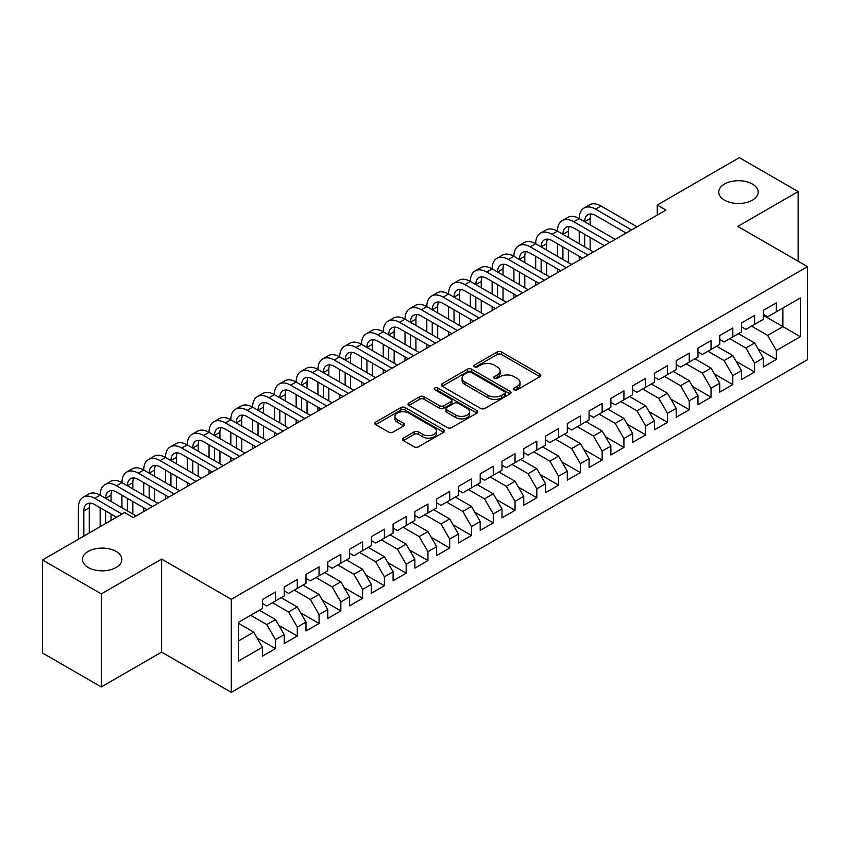 <?xml version="1.0" encoding="UTF-8"?>
<svg xmlns="http://www.w3.org/2000/svg" width="850" height="850" viewBox="0 0 850 850"><rect width="100%" height="100%" fill="white"/><g stroke="black" fill="none" stroke-linecap="round" stroke-linejoin="round"><path stroke-width="1.27" d="M514.239 389.767A2.114 1.222 0 0 0 517.225 389.767L539.941 376.656A3.028 1.742 0 0 0 540.823 375.424A3.028 1.742 0 0 0 539.941 374.191L501.468 351.974A3.028 1.742 0 0 0 497.186 351.974L474.481 365.086A2.114 1.222 0 0 0 473.854 365.957A2.114 1.222 0 0 0 474.481 366.817A2.114 1.222 0 0 0 477.466 366.817L480.409 365.118A9.669 5.589 0 0 1 494.094 365.118L497.293 366.966A9.669 5.589 0 0 1 500.129 370.919A9.669 5.589 0 0 1 497.293 374.871L494.36 376.561A2.114 1.222 0 0 0 493.733 377.432A2.114 1.222 0 0 0 494.36 378.293A2.114 1.222 0 0 0 497.346 378.293L500.289 376.592A9.669 5.589 0 0 1 513.963 376.592L517.172 378.452A9.669 5.589 0 0 1 520.009 382.394A9.669 5.589 0 0 1 517.172 386.346L514.239 388.046A2.114 1.222 0 0 0 513.612 388.907A2.114 1.222 0 0 0 514.239 389.767L514.239 388.046M116.099 551.416A19.709 11.379 0 0 0 94.626 548.951A19.709 11.379 0 0 0 82.461 559.459A19.709 11.379 0 0 0 88.23 567.503A19.709 11.379 0 0 0 109.714 569.978A19.709 11.379 0 0 0 121.879 559.459A19.709 11.379 0 0 0 116.099 551.416M752.409 184.046A19.709 11.379 0 0 0 730.926 181.581A19.709 11.379 0 0 0 718.76 192.1A19.709 11.379 0 0 0 724.529 200.143A19.709 11.379 0 0 0 746.013 202.608A19.709 11.379 0 0 0 758.179 192.1A19.709 11.379 0 0 0 752.409 184.046M403.357 438.111A3.028 1.742 0 0 0 402.464 439.344A3.028 1.742 0 0 0 403.357 440.587L414.152 446.813A3.028 1.742 0 0 0 418.423 446.813L443.647 432.257A3.028 1.742 0 0 0 444.529 431.014A3.028 1.742 0 0 0 443.647 429.781L405.174 407.575A3.028 1.742 0 0 0 400.892 407.575L375.668 422.131A3.028 1.742 0 0 0 374.786 423.364A3.028 1.742 0 0 0 375.668 424.607L388.716 432.129A3.028 1.742 0 0 0 392.987 432.129L403.782 425.892A3.028 1.742 0 0 0 404.664 424.66A3.028 1.742 0 0 0 403.782 423.428L397.311 419.698A8.086 4.664 0 0 1 394.942 416.394A8.086 4.664 0 0 1 399.936 412.08A8.086 4.664 0 0 1 408.754 413.089L434.084 427.72A8.086 4.664 0 0 1 436.443 431.014A8.086 4.664 0 0 1 431.46 435.328A8.086 4.664 0 0 1 422.641 434.318L418.423 431.885A3.028 1.742 0 0 0 414.152 431.885L403.357 438.111L403.357 440.587M101.299 593.906L101.299 686.949L161.617 652.12L161.617 559.088L101.299 593.906L42.5 559.969L124.599 512.571L133.312 517.597L665.954 210.077L657.241 205.041L657.241 215.103M161.617 559.088L231.296 599.314L807.5 266.645L807.5 359.688L231.296 692.357L231.296 599.314M798.139 261.248L798.139 191.59L737.821 226.419L807.5 266.645M798.139 191.59L739.341 157.643L657.241 205.041M480.622 408.436A3.028 1.742 0 0 0 484.893 408.436L510.117 393.869A3.028 1.742 0 0 0 511.009 392.636A3.028 1.742 0 0 0 510.117 391.404L471.644 369.187A3.028 1.742 0 0 0 467.373 369.187L442.149 383.754A3.028 1.742 0 0 0 441.267 384.986A3.028 1.742 0 0 0 442.149 386.219L480.622 408.436M435.614 390.224A2.114 1.222 0 0 1 437.771 390.522L437.771 388.014L476.882 410.592A3.028 1.742 0 0 1 477.764 411.825A3.028 1.742 0 0 1 476.882 413.068L451.658 427.624A3.028 1.742 0 0 1 447.387 427.624L408.914 405.408L408.914 402.942A3.028 1.742 0 0 0 408.021 404.175A3.028 1.742 0 0 0 408.914 405.408M408.914 402.942L419.709 396.716A3.028 1.742 0 0 1 423.98 396.716L439.588 405.716A3.028 1.742 0 0 0 443.859 405.716L451.021 401.582A3.028 1.742 0 0 0 451.902 400.35A3.028 1.742 0 0 0 451.021 399.118L434.775 389.736A2.114 1.222 0 0 1 434.159 388.875A2.114 1.222 0 0 1 435.466 387.749A2.114 1.222 0 0 1 437.771 388.014M763.289 315.308L782.893 326.623L782.893 308.019L800.317 297.957L776.358 311.78L776.358 302.855L763.289 310.399L763.289 319.324L754.588 324.36L754.588 315.435L741.519 322.979L741.519 331.904L732.806 336.929L732.806 328.004L719.737 335.548L719.737 344.473L711.036 349.499L711.036 340.574L697.967 348.118L697.967 357.043L689.254 362.079L689.254 353.143L676.186 360.687L676.186 369.623L667.484 374.648L667.484 365.723L654.415 373.267L654.415 382.192L645.702 387.217L645.702 378.293L632.634 385.836L632.634 394.761L623.921 399.787L623.921 390.862L610.863 398.406L610.863 407.331L602.151 412.367L602.151 403.442L589.082 410.986L589.082 419.911L580.369 424.936L580.369 416.011L567.311 423.555L567.311 432.48L558.599 437.506L558.599 428.581L545.53 436.124L545.53 445.049L536.817 450.086L536.817 441.15L523.759 448.694L523.759 457.629L515.047 462.655L515.047 453.73L501.978 461.274L501.978 470.199L493.266 475.224L493.266 466.299L480.207 473.843L480.207 482.768L471.495 487.794L471.495 478.869L458.426 486.413L458.426 495.337L449.714 500.374L449.714 491.449L436.645 498.993L436.645 507.918L427.943 512.943L427.943 504.018L414.874 511.562L414.874 520.487L406.162 525.513L406.162 516.587L393.093 524.131L393.093 533.056L384.391 538.092L384.391 529.157L371.322 536.701L371.322 545.636L362.61 550.662L362.61 541.737L349.541 549.281L349.541 558.206L340.839 563.231L340.839 554.306L327.771 561.85L327.771 570.775L319.058 575.801L319.058 566.876L305.989 574.419L305.989 583.344L297.288 588.381L297.288 579.456L284.219 586.999L284.219 595.924L275.506 600.95L275.506 592.025L262.438 599.569L262.438 608.494L238.489 622.327L238.489 661.045L262.438 647.222L253.725 632.134L238.489 623.326M800.317 297.957L800.317 336.674L776.358 350.508L767.646 335.421L751.538 326.113M757.956 348.808L776.358 359.433L776.358 350.508M776.358 359.433L763.289 366.977L763.289 358.052L754.588 363.078L745.875 347.99L729.757 338.693M736.185 361.388L754.588 372.002L754.588 363.078M754.588 372.002L741.519 379.546L741.519 370.621L732.806 375.658L724.094 360.57L707.986 351.263M714.404 373.957L732.806 384.582L732.806 375.658M732.806 384.582L719.737 392.126L719.737 383.201L711.036 388.227L702.323 373.139L686.205 363.832M692.633 386.527L711.036 397.152L711.036 388.227M711.036 397.152L697.967 404.696L697.967 395.771L689.254 400.796L680.542 385.709L664.434 376.412M670.852 399.096L689.254 409.721L689.254 400.796M689.254 409.721L676.186 417.265L676.186 408.34L667.484 413.366L658.771 398.289L642.653 388.981M649.081 411.676L667.484 422.301L667.484 413.366M667.484 422.301L654.415 429.845L654.415 420.909L645.702 425.946L636.99 410.858L620.872 401.551M627.3 424.246L645.702 434.871L645.702 425.946M645.702 434.871L632.634 442.414L632.634 433.489L623.921 438.515L615.219 423.428L599.101 414.12M605.529 436.815L623.921 447.44L623.921 438.515M623.921 447.44L610.863 454.984L610.863 446.059L602.151 451.084L593.438 435.997L577.32 426.7M583.748 449.395L602.151 460.009L602.151 451.084M602.151 460.009L589.082 467.553L589.082 458.628L580.369 463.664L571.668 448.577L555.549 439.269M561.977 461.964L580.369 472.589L580.369 463.664M580.369 472.589L567.311 480.133L567.311 471.208L558.599 476.234L549.886 461.146L533.768 451.839M540.196 474.534L558.599 485.159L558.599 476.234M558.599 485.159L545.53 492.703L545.53 483.777L536.817 488.803L528.116 473.716L511.998 464.419M518.426 487.103L536.817 497.728L536.817 488.803M536.817 497.728L523.759 505.272L523.759 496.347L515.047 501.373L506.334 486.296L490.216 476.988M496.644 499.683L515.047 510.308L515.047 501.373M515.047 510.308L501.978 517.852L501.978 508.916L493.266 513.952L484.553 498.865L468.446 489.558M474.863 512.253L493.266 522.878L493.266 513.952M493.266 522.878L480.207 530.421L480.207 521.496L471.495 526.522L462.783 511.434L446.664 502.127M453.092 524.822L471.495 535.447L471.495 526.522M471.495 535.447L458.426 542.991L458.426 534.066L449.714 539.091L441.001 524.004L424.894 514.707M431.311 537.402L449.714 548.016L449.714 539.091M449.714 548.016L436.645 555.56L436.645 546.635L427.943 551.671L419.231 536.584L403.112 527.276M409.541 549.971L427.943 560.596L427.943 551.671M427.943 560.596L414.874 568.14L414.874 559.215L406.162 564.241L397.449 549.153L381.342 539.846M387.759 562.541L406.162 573.166L406.162 564.241M406.162 573.166L393.093 580.709L393.093 571.784L384.391 576.81L375.679 561.722L359.561 552.426M365.989 575.11L384.391 585.735L384.391 576.81M384.391 585.735L371.322 593.279L371.322 584.354L362.61 589.379L353.897 574.303L337.79 564.995M344.207 587.69L362.61 598.315L362.61 589.379M362.61 598.315L349.541 605.859L349.541 596.923L340.839 601.959L332.127 586.872L316.009 577.564M322.437 600.259L340.839 610.884L340.839 601.959M340.839 610.884L327.771 618.428L327.771 609.503L319.058 614.529L310.346 599.441L294.238 590.134M300.656 612.829L319.058 623.454L319.058 614.529M319.058 623.454L305.989 630.997L305.989 622.072L297.288 627.098L288.575 612.011L272.457 602.714M278.885 625.409L297.288 636.023L297.288 627.098M297.288 636.023L284.219 643.567L284.219 634.642L275.506 639.678L266.794 624.591L250.676 615.283M257.104 637.978L275.506 648.603L275.506 639.678M275.506 648.603L262.438 656.147L262.438 647.222M262.438 603.468L266.794 605.976L275.506 600.95M238.489 640.932L253.725 632.134M284.219 590.888L288.575 593.406L297.288 588.381M266.794 624.591L275.506 619.554L259.388 610.258M284.219 634.642L275.506 619.554M305.989 578.319L310.346 580.837L319.058 575.801M288.575 612.011L297.288 606.985L281.169 597.678M305.989 622.072L297.288 606.985M327.771 565.749L332.127 568.268L340.839 563.231M310.346 599.441L319.058 594.416L302.94 585.108M327.771 609.503L319.058 594.416M349.541 553.18L353.897 555.688L362.61 550.662M332.127 586.872L340.839 581.836L324.721 572.539M349.541 596.923L340.839 581.836M371.322 540.6L375.679 543.118L384.391 538.092M353.897 574.303L362.61 569.266L346.492 559.969M371.322 584.354L362.61 569.266M393.093 528.031L397.449 530.549L406.162 525.513M375.679 561.722L384.391 556.697L368.273 547.389M393.093 571.784L384.391 556.697M414.874 515.461L419.231 517.969L427.943 512.943M397.449 549.153L406.162 544.128L390.044 534.82M414.874 559.215L406.162 544.128M436.645 502.881L441.001 505.399L449.714 500.374M419.231 536.584L427.943 531.548L411.825 522.251M436.645 546.635L427.943 531.548M458.426 490.312L462.783 492.83L471.495 487.794M441.001 524.004L449.714 518.978L433.606 509.671M458.426 534.066L449.714 518.978M480.207 477.743L484.553 480.261L493.266 475.224M462.783 511.434L471.495 506.409L455.377 497.101M480.207 521.496L471.495 506.409M501.978 465.173L506.334 467.681L515.047 462.655M484.553 498.865L493.266 493.839L477.158 484.532M501.978 508.916L493.266 493.839M523.759 452.593L528.116 455.111L536.817 450.086M506.334 486.296L515.047 481.259L498.929 471.962M523.759 496.347L515.047 481.259M545.53 440.024L549.886 442.542L558.599 437.506M528.116 473.716L536.817 468.69L520.71 459.382M545.53 483.777L536.817 468.69M567.311 427.454L571.668 429.962L580.369 424.936M549.886 461.146L558.599 456.121L542.481 446.813M567.311 471.208L558.599 456.121M589.082 414.874L593.438 417.392L602.151 412.367M571.668 448.577L580.369 443.541L564.262 434.244M589.082 458.628L580.369 443.541M610.863 402.305L615.219 404.823L623.921 399.787M593.438 435.997L602.151 430.971L586.032 421.664M610.863 446.059L602.151 430.971M632.634 389.736L636.99 392.254L645.702 387.217M615.219 423.428L623.921 418.402L607.814 409.094M632.634 433.489L623.921 418.402M654.415 377.166L658.771 379.674L667.484 374.648M636.99 410.858L645.702 405.832L629.584 396.525M654.415 420.909L645.702 405.832M676.186 364.586L680.542 367.104L689.254 362.079M658.771 398.289L667.484 393.252L651.366 383.956M676.186 408.34L667.484 393.252M697.967 352.017L702.323 354.535L711.036 349.499M680.542 385.709L689.254 380.683L673.136 371.376M697.967 395.771L689.254 380.683M719.737 339.447L724.094 341.955L732.806 336.929M702.323 373.139L711.036 368.114L694.918 358.806M719.737 383.201L711.036 368.114M741.519 326.868L745.875 329.386L754.588 324.36M724.094 360.57L732.806 355.534L716.688 346.237M741.519 370.621L732.806 355.534M763.289 314.298L767.646 316.816L776.358 311.78M745.875 347.99L754.588 342.964L738.469 333.657M763.289 358.052L754.588 342.964M42.5 559.969L42.5 653.002L101.299 686.949M161.617 652.12L231.296 692.357M767.646 335.421L782.893 326.623L800.317 336.674M515.079 390.065L517.172 388.864A9.669 5.589 0 0 0 520.009 384.912L520.009 382.394M500.129 370.919L500.129 373.437A9.669 5.589 0 0 1 497.293 377.379L495.199 378.59M539.899 376.678L501.468 354.493A3.028 1.742 0 0 0 497.186 354.493L475.32 367.115M510.085 393.901L471.644 371.705A3.028 1.742 0 0 0 467.373 371.705L442.191 386.251M504.772 393.507A2.114 1.222 0 0 0 505.399 392.636A2.114 1.222 0 0 0 504.772 391.776L471.006 372.279A2.114 1.222 0 0 0 468.01 372.279L464.908 374.064A9.669 5.589 0 0 0 462.081 378.016A9.669 5.589 0 0 0 464.908 381.969L487.996 395.293A9.669 5.589 0 0 0 501.681 395.293L504.772 393.507L504.772 396.015A2.114 1.222 0 0 0 505.399 395.154L505.399 392.636M462.081 378.016L462.081 380.534A9.669 5.589 0 0 0 464.908 384.476L464.908 381.969M504.772 396.015L501.681 397.811A9.669 5.589 0 0 1 487.996 397.811L464.908 384.476M408.946 405.439L419.709 399.224L419.709 396.716M451.902 400.35L451.902 402.868A3.028 1.742 0 0 1 451.021 404.101L443.859 408.234A3.028 1.742 0 0 1 439.588 408.234L423.98 399.224A3.028 1.742 0 0 0 419.709 399.224M437.771 390.522L476.839 413.089M455.77 415.066A8.086 4.664 0 0 0 464.589 416.086A8.086 4.664 0 0 0 469.582 411.772A8.086 4.664 0 0 0 467.213 408.467L458.288 403.314A3.028 1.742 0 0 0 454.006 403.314L446.856 407.447A3.028 1.742 0 0 0 445.963 408.68A3.028 1.742 0 0 0 446.856 409.913L455.77 415.066L455.77 417.584A8.086 4.664 0 0 0 464.589 418.593A8.086 4.664 0 0 0 469.582 414.279L469.582 411.772M445.963 408.68L445.963 411.198A3.028 1.742 0 0 0 446.856 412.431L446.856 409.913M455.77 417.584L446.856 412.431M436.443 431.014L436.443 433.532A8.086 4.664 0 0 1 431.46 437.846A8.086 4.664 0 0 1 422.641 436.836L418.423 434.392A3.028 1.742 0 0 0 414.152 434.392L403.389 440.608M394.942 416.394L394.942 418.912A8.086 4.664 0 0 0 397.311 422.206L397.311 419.698M403.739 425.924L397.311 422.206M443.604 432.278L405.174 410.082A3.028 1.742 0 0 0 400.892 410.082L375.711 424.628M78.391 539.24L78.391 507.769A23.099 13.334 60 0 1 83.172 497.186L88.613 494.052A23.099 13.334 60 0 1 100.162 495.189A23.099 13.334 60 0 1 104.943 484.617L110.394 481.472A23.099 13.334 60 0 1 121.943 482.619A23.099 13.334 60 0 1 126.724 472.047L132.164 468.902A23.099 13.334 60 0 1 143.714 470.05A23.099 13.334 60 0 1 148.495 459.478L153.946 456.333A23.099 13.334 60 0 1 165.495 457.47A23.099 13.334 60 0 1 170.276 446.898L175.716 443.753A23.099 13.334 60 0 1 187.266 444.901A23.099 13.334 60 0 1 192.058 434.329L197.498 431.184A23.099 13.334 60 0 1 209.047 432.331A23.099 13.334 60 0 1 213.828 421.759L219.268 418.614A23.099 13.334 60 0 1 230.817 419.762A23.099 13.334 60 0 1 235.609 409.179L241.049 406.045A23.099 13.334 60 0 1 252.599 407.182A23.099 13.334 60 0 1 257.38 396.61L262.82 393.465A23.099 13.334 60 0 1 274.369 394.612A23.099 13.334 60 0 1 279.161 384.041L284.601 380.896A23.099 13.334 60 0 1 296.151 382.043A23.099 13.334 60 0 1 300.932 371.471L306.382 368.326A23.099 13.334 60 0 1 317.921 369.463A23.099 13.334 60 0 1 322.713 358.891L328.153 355.746A23.099 13.334 60 0 1 339.703 356.894A23.099 13.334 60 0 1 344.484 346.322L349.934 343.177A23.099 13.334 60 0 1 361.484 344.324A23.099 13.334 60 0 1 366.265 333.752L371.705 330.608A23.099 13.334 60 0 1 383.254 331.755A23.099 13.334 60 0 1 388.036 321.172L393.486 318.038A23.099 13.334 60 0 1 405.036 319.175A23.099 13.334 60 0 1 409.817 308.603L415.257 305.458A23.099 13.334 60 0 1 426.806 306.606A23.099 13.334 60 0 1 431.587 296.034L437.038 292.889A23.099 13.334 60 0 1 448.587 294.036A23.099 13.334 60 0 1 453.369 283.464L458.809 280.319A23.099 13.334 60 0 1 470.358 281.456A23.099 13.334 60 0 1 475.139 270.884L480.59 267.739A23.099 13.334 60 0 1 492.139 268.887A23.099 13.334 60 0 1 496.921 258.315L502.361 255.17A23.099 13.334 60 0 1 513.91 256.317A23.099 13.334 60 0 1 518.691 245.746L524.142 242.601A23.099 13.334 60 0 1 535.691 243.748A23.099 13.334 60 0 1 540.472 233.166L545.912 230.031A23.099 13.334 60 0 1 557.462 231.168A23.099 13.334 60 0 1 562.254 220.596L567.694 217.451A23.099 13.334 60 0 1 579.243 218.599A23.099 13.334 60 0 1 584.024 208.027L589.464 204.882A23.099 13.334 60 0 1 601.014 206.029L636.99 226.791M584.024 208.027A23.099 13.334 60 0 1 595.574 209.164L631.55 229.936M626.099 233.081L595.574 215.454A15.396 8.893 -120 0 0 587.871 214.689A15.396 8.893 -120 0 0 584.683 221.744L590.134 218.599L590.134 224.889M591.09 213.988A15.396 8.893 -120 0 0 590.134 218.599M584.683 234.313L584.683 246.883M590.134 237.458L590.134 250.028M579.243 260.142L579.243 256.317M579.243 243.748L579.243 231.168M562.254 220.596A23.099 13.334 60 0 1 573.793 221.744L579.243 218.599L615.219 239.371M573.793 221.744L609.769 242.516M604.329 245.65L573.793 228.023A15.396 8.893 -120 0 0 566.1 227.269A15.396 8.893 -120 0 0 562.912 234.313L568.352 231.168L568.352 237.458M569.319 226.557A15.396 8.893 -120 0 0 568.352 231.168M562.912 246.883L562.912 259.462M568.352 250.028L568.352 262.597M557.462 272.712L557.462 268.887M557.462 256.317L557.462 243.748M540.472 233.166A23.099 13.334 60 0 1 552.022 234.313L557.462 231.168L593.438 251.94M552.022 234.313L587.998 255.085M582.548 258.23L552.022 240.603A15.396 8.893 -120 0 0 544.319 239.838A15.396 8.893 -120 0 0 541.131 246.883L546.582 243.748L546.582 250.028M547.538 239.126A15.396 8.893 -120 0 0 546.582 243.748M541.131 259.462L541.131 272.032M546.582 262.597L546.582 275.177M535.691 285.281L535.691 281.456M535.691 268.887L535.691 256.317M518.691 245.746A23.099 13.334 60 0 1 530.241 246.883L535.691 243.748L571.668 264.509M530.241 246.883L566.217 267.654M560.777 270.799L530.241 253.173A15.396 8.893 -120 0 0 522.548 252.407A15.396 8.893 -120 0 0 519.361 259.462L524.801 256.317L524.801 262.597M525.767 251.696A15.396 8.893 -120 0 0 524.801 256.317M519.361 272.032L519.361 284.601M524.801 275.177L524.801 287.746M513.91 297.851L513.91 294.036M513.91 281.456L513.91 268.887M496.921 258.315A23.099 13.334 60 0 1 508.47 259.462L513.91 256.317L549.886 277.089M508.47 259.462L544.446 280.224M538.996 283.369L508.47 265.742A15.396 8.893 -120 0 0 500.767 264.988A15.396 8.893 -120 0 0 497.579 272.032L503.019 268.887L503.019 275.177M503.986 264.276A15.396 8.893 -120 0 0 503.019 268.887M497.579 284.601L497.579 297.171M503.019 287.746L503.019 300.316M492.139 310.431L492.139 306.606M492.139 294.036L492.139 281.456M475.139 270.884A23.099 13.334 60 0 1 486.689 272.032L492.139 268.887L528.116 289.659M486.689 272.032L522.665 292.804M517.225 295.949L486.689 278.322A15.396 8.893 -120 0 0 478.996 277.557A15.396 8.893 -120 0 0 475.809 284.601L481.249 281.456L481.249 287.746M482.216 276.845A15.396 8.893 -120 0 0 481.249 281.456M475.809 297.181L475.809 309.751M481.249 300.316L481.249 312.896M470.358 323L470.358 319.175M470.358 306.606L470.358 294.036M453.369 283.464A23.099 13.334 60 0 1 464.918 284.601L470.358 281.456L506.334 302.228M464.918 284.601L500.894 305.373M495.444 308.518L464.918 290.891A15.396 8.893 -120 0 0 457.215 290.126A15.396 8.893 -120 0 0 454.027 297.171L459.467 294.036L459.467 300.316M460.434 289.414A15.396 8.893 -120 0 0 459.467 294.036M454.027 309.751L454.027 322.32M459.467 312.896L459.467 325.465M448.587 335.569L448.587 331.755M448.587 319.175L448.587 306.606M431.587 296.034A23.099 13.334 60 0 1 443.137 297.171L448.587 294.036L484.553 314.797M443.137 297.171L479.113 317.942M473.673 321.087L443.137 303.461A15.396 8.893 -120 0 0 435.444 302.696A15.396 8.893 -120 0 0 432.246 309.751M438.664 301.994A15.396 8.893 -120 0 0 437.697 306.606L437.697 312.896M432.246 322.32L432.246 334.889M437.697 325.465L437.697 338.034M426.806 348.149L426.806 344.324M426.806 331.755L426.806 319.175M409.817 308.603A23.099 13.334 60 0 1 421.366 309.751L426.806 306.606L462.783 327.377M421.366 309.751L457.342 330.522M451.892 333.657L421.366 316.03A15.396 8.893 -120 0 0 413.663 315.276A15.396 8.893 -120 0 0 410.476 322.32L415.916 319.175L415.916 325.465M416.882 314.564A15.396 8.893 -120 0 0 415.916 319.175M410.476 334.889L410.476 347.469M415.916 338.034L415.916 350.604M405.036 360.719L405.036 356.894M405.036 344.324L405.036 331.755M388.036 321.172A23.099 13.334 60 0 1 399.585 322.32L405.036 319.175L441.001 339.947M399.585 322.32L435.561 343.092M430.121 346.237L399.585 328.61A15.396 8.893 -120 0 0 391.892 327.845A15.396 8.893 -120 0 0 388.694 334.889L394.145 331.755L394.145 338.034M395.112 327.133A15.396 8.893 -120 0 0 394.145 331.755M388.694 347.469L388.694 360.039M394.145 350.604L394.145 363.184M383.254 373.288L383.254 369.463M383.254 356.894L383.254 344.324M366.265 333.752A23.099 13.334 60 0 1 377.814 334.889L383.254 331.755L419.231 352.516M377.814 334.889L413.78 355.661M408.34 358.806L377.814 341.179A15.396 8.893 -120 0 0 370.111 340.414A15.396 8.893 -120 0 0 366.924 347.469L372.364 344.324L372.364 350.604M373.331 339.703A15.396 8.893 -120 0 0 372.364 344.324M366.924 360.039L366.924 372.608M372.364 363.184L372.364 375.753M361.484 385.858L361.484 382.043M361.484 369.463L361.484 356.894M344.484 346.322A23.099 13.334 60 0 1 356.033 347.469L361.484 344.324L397.449 365.096M356.033 347.469L392.009 368.231M386.569 371.376L356.033 353.749A15.396 8.893 -120 0 0 348.341 352.994A15.396 8.893 -120 0 0 345.142 360.039L350.593 356.894L350.593 363.184M351.56 352.283A15.396 8.893 -120 0 0 350.593 356.894M345.142 372.608L345.142 385.178M350.593 375.753L350.593 388.322M339.703 398.438L339.703 394.612M339.703 382.043L339.703 369.463M322.713 358.891A23.099 13.334 60 0 1 334.263 360.039L339.703 356.894L375.679 377.666M334.263 360.039L370.228 380.811M364.788 383.956L334.263 366.329A15.396 8.893 -120 0 0 326.559 365.564A15.396 8.893 -120 0 0 323.372 372.608L328.812 369.463L328.812 375.753M329.779 364.852A15.396 8.893 -120 0 0 328.812 369.463M323.372 385.188L323.372 397.757M328.812 388.322L328.812 400.902M317.921 411.007L317.921 407.182M317.921 394.612L317.921 382.043M300.932 371.471A23.099 13.334 60 0 1 312.481 372.608L317.921 369.463L353.897 390.235M312.481 372.608L348.457 393.38M343.007 396.525L312.481 378.898A15.396 8.893 -120 0 0 304.778 378.133A15.396 8.893 -120 0 0 301.591 385.178M307.998 377.421A15.396 8.893 -120 0 0 307.041 382.043L307.041 388.322M301.591 397.757L301.591 410.327M307.041 400.902L307.041 413.472M296.151 423.576L296.151 419.762M296.151 407.182L296.151 394.612M279.161 384.041A23.099 13.334 60 0 1 290.711 385.178L296.151 382.043L332.127 402.804M290.711 385.178L326.676 405.949M321.236 409.094L290.711 391.467A15.396 8.893 -120 0 0 283.007 390.703A15.396 8.893 -120 0 0 279.82 397.757L285.26 394.612L285.26 400.902M286.227 390.001A15.396 8.893 -120 0 0 285.26 394.612M279.82 410.327L279.82 422.896M285.26 413.472L285.26 426.041M274.369 436.156L274.369 432.331M274.369 419.762L274.369 407.182M257.38 396.61A23.099 13.334 60 0 1 268.929 397.757L274.369 394.612L310.346 415.384M268.929 397.757L304.906 418.529M299.455 421.664L268.929 404.037A15.396 8.893 -120 0 0 261.226 403.283A15.396 8.893 -120 0 0 258.039 410.327L263.489 407.182L263.489 413.472M264.446 402.571A15.396 8.893 -120 0 0 263.489 407.182M258.039 422.896L258.039 435.476M263.489 426.041L263.489 438.611M252.599 448.726L252.599 444.901M252.599 432.331L252.599 419.762M235.609 409.179A23.099 13.334 60 0 1 247.148 410.327L252.599 407.182L288.575 427.954M247.148 410.327L283.124 431.099M277.684 434.244L247.148 416.617A15.396 8.893 -120 0 0 239.456 415.852A15.396 8.893 -120 0 0 236.268 422.896L241.708 419.762L241.708 426.041M242.675 415.14A15.396 8.893 -120 0 0 241.708 419.762M236.268 435.476L236.268 448.046M241.708 438.611L241.708 451.191M230.817 461.295L230.817 457.47M230.817 444.901L230.817 432.331M213.828 421.759A23.099 13.334 60 0 1 225.377 422.896L230.817 419.762L266.794 440.523M225.377 422.896L261.354 443.668M255.903 446.813L225.377 429.186A15.396 8.893 -120 0 0 217.674 428.421A15.396 8.893 -120 0 0 214.487 435.476L219.938 432.331L219.938 438.611M220.894 427.709A15.396 8.893 -120 0 0 219.938 432.331M214.487 448.046L214.487 460.615M219.938 451.191L219.938 463.76M209.047 473.864L209.047 470.05M209.047 457.47L209.047 444.901M192.058 434.329A23.099 13.334 60 0 1 203.596 435.476L209.047 432.331L245.023 453.103M203.596 435.476L239.572 456.237M234.133 459.382L203.596 441.756A15.396 8.893 -120 0 0 195.904 441.001A15.396 8.893 -120 0 0 192.716 448.046L198.156 444.901L198.156 451.191M199.123 440.289A15.396 8.893 -120 0 0 198.156 444.901M192.716 460.615L192.716 473.184M198.156 463.76L198.156 476.329M187.266 486.444L187.266 482.619M187.266 470.05L187.266 457.47M170.276 446.898A23.099 13.334 60 0 1 181.826 448.046L187.266 444.901L223.242 465.672M181.826 448.046L217.802 468.817M212.351 471.962L181.826 454.336A15.396 8.893 -120 0 0 174.123 453.571A15.396 8.893 -120 0 0 170.935 460.615L176.386 457.47L176.386 463.76M177.342 452.859A15.396 8.893 -120 0 0 176.386 457.47M170.935 473.195L170.935 485.764M176.386 476.329L176.386 488.909M165.495 499.014L165.495 495.189M165.495 482.619L165.495 470.05M148.495 459.478A23.099 13.334 60 0 1 160.044 460.615L165.495 457.47L201.471 478.242M160.044 460.615L196.021 481.387M190.581 484.532L160.044 466.905A15.396 8.893 -120 0 0 152.352 466.14A15.396 8.893 -120 0 0 149.164 473.184L154.604 470.05L154.604 476.329M155.571 465.428A15.396 8.893 -120 0 0 154.604 470.05M149.164 485.764L149.164 498.334M154.604 488.909L154.604 501.479M143.714 511.583L143.714 507.769M143.714 495.189L143.714 482.619M126.724 472.047A23.099 13.334 60 0 1 138.274 473.184L143.714 470.05L179.69 490.811M138.274 473.184L174.25 493.956M168.799 497.101L138.274 479.474A15.396 8.893 -120 0 0 130.571 478.709A15.396 8.893 -120 0 0 127.383 485.764L132.823 482.619L132.823 488.909M133.79 478.008A15.396 8.893 -120 0 0 132.823 482.619M127.383 498.334L127.383 510.903M132.823 501.479L132.823 514.048M121.943 507.769L121.943 495.189M104.943 484.617A23.099 13.334 60 0 1 116.493 485.764L121.943 482.619L157.909 503.391M116.493 485.764L152.469 506.536M147.029 509.671L116.493 492.044A15.396 8.893 -120 0 0 108.8 491.289A15.396 8.893 -120 0 0 105.613 498.334L111.052 495.189L111.052 501.479M112.019 490.578A15.396 8.893 -120 0 0 111.052 495.189M105.613 510.903L105.613 523.526M111.052 514.048L111.052 520.391M100.162 526.671L100.162 507.769M83.172 497.186A23.099 13.334 60 0 1 94.722 498.334L100.162 495.189L136.138 515.961M94.722 498.334L121.986 514.08M116.535 517.214L94.722 504.624A15.396 8.893 -120 0 0 87.019 503.859A15.396 8.893 -120 0 0 83.831 510.903L83.831 536.106M90.238 503.147A15.396 8.893 -120 0 0 89.271 507.769L89.271 532.961M517.172 388.864L517.172 386.346M494.36 378.293L494.36 376.561M497.293 377.379L497.293 374.871M474.481 366.817L474.481 365.086M497.186 354.493L497.186 351.974M501.468 354.493L501.468 351.974M539.941 376.656L539.941 374.191M442.149 386.219L442.149 383.754M467.373 371.705L467.373 369.187M471.644 371.705L471.644 369.187M510.117 393.869L510.117 391.404M487.996 397.811L487.996 395.293M501.681 397.811L501.681 395.293M423.98 399.224L423.98 396.716M439.588 408.234L439.588 405.716M443.859 408.234L443.859 405.716M451.021 404.101L451.021 401.582M476.882 413.068L476.882 410.592M414.152 434.392L414.152 431.885M418.423 434.392L418.423 431.885M422.641 436.836L422.641 434.318M403.782 425.892L403.782 423.428M375.668 424.607L375.668 422.131M400.892 410.082L400.892 407.575M405.174 410.082L405.174 407.575M443.647 432.257L443.647 429.781M601.014 206.029L595.574 209.164M437.697 306.606L432.257 309.751M307.041 382.043L301.591 385.188M89.271 507.769L83.831 510.903"/></g></svg>
